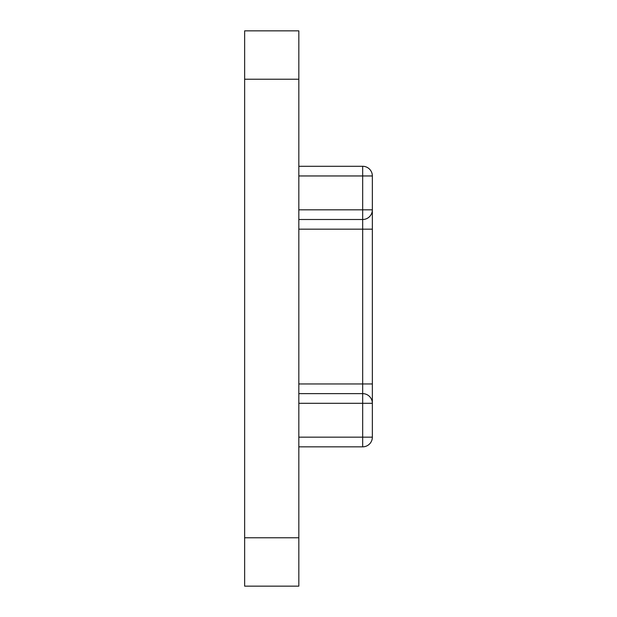 <?xml version="1.0" encoding="UTF-8"?>
<svg xmlns="http://www.w3.org/2000/svg" width="617" height="617" viewBox="0 0 617 617"><rect width="100%" height="100%" fill="white"/><g stroke="black" fill="none" stroke-linecap="round" stroke-linejoin="round"><path stroke-width="0.93" d="M244.648 586.15L244.648 537.777L298.829 537.777L298.829 586.15L244.648 586.15M244.648 79.223L244.648 30.85L298.829 30.85L298.829 79.223L244.648 79.223L244.648 537.777M298.829 79.223L298.829 537.777M298.829 166.289L362.673 166.289A9.671 9.671 0 0 1 372.352 175.961L372.352 437.168A9.671 9.671 0 0 1 362.673 446.839L298.829 446.839M298.829 383.959L362.673 383.959L362.673 219.498L298.829 219.498M298.829 393.631L362.673 393.631L362.673 383.959L372.352 383.959L372.352 403.31A9.671 9.671 0 0 0 362.673 393.631L362.673 403.31L298.829 403.31M298.829 209.826L362.673 209.826L362.673 219.498A9.671 9.671 0 0 0 372.352 209.826L372.352 229.169L298.829 229.169M372.352 209.826L362.673 209.826L362.673 175.961L298.829 175.961M298.829 437.168L362.673 437.168L362.673 403.31L372.352 403.31M372.352 175.961L362.673 175.961L362.673 166.289M362.673 446.839L362.673 437.168L372.352 437.168"/></g></svg>
